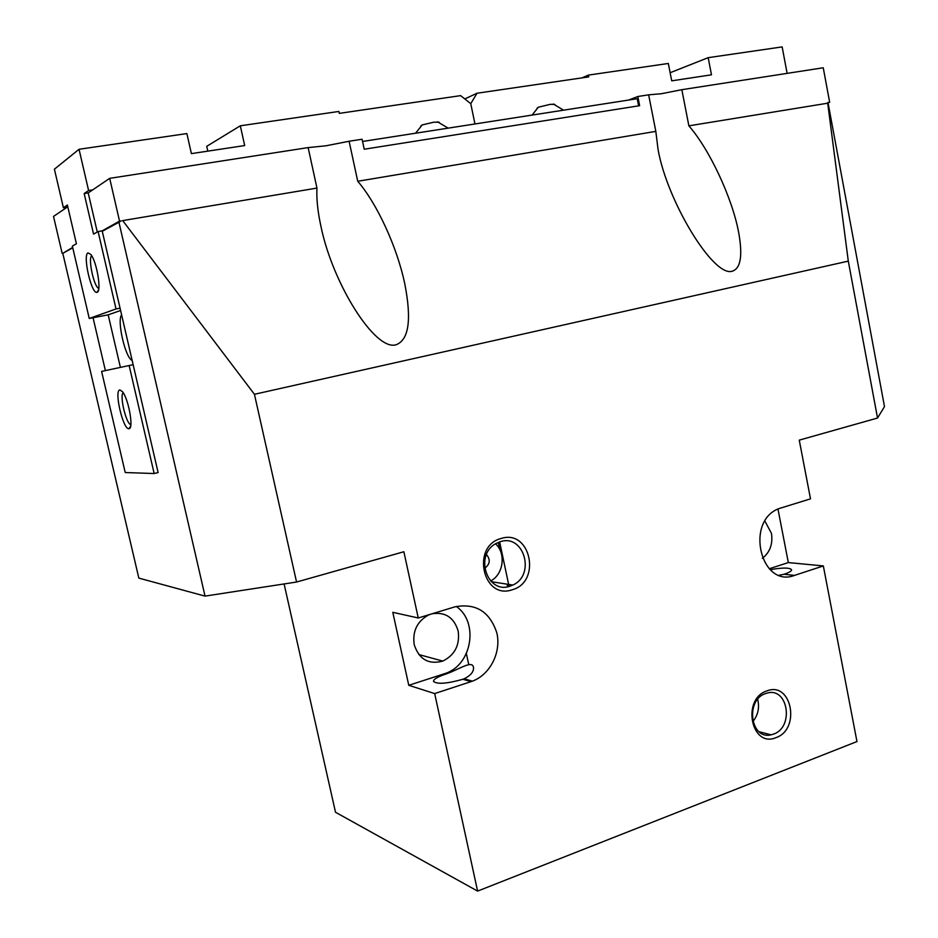 <?xml version="1.0" encoding="UTF-8"?>
<svg xmlns="http://www.w3.org/2000/svg" width="938" height="938" viewBox="0 0 938 938"><rect width="100%" height="100%" fill="white"/><g stroke="black" fill="none" stroke-linecap="round" stroke-linejoin="round"><path stroke-width="1.41" d="M764.939 521.165L771.482 533.429C772.982 544.063 769.946 552.365 762.36 558.333M770.192 569.694C782.491 567.513 789.62 567.525 791.566 569.729C791.649 571.054 789.151 572.567 784.074 574.279L779.185 575.217M732.39 271.141C713.759 278.082 667.059 201.154 658.054 149.447L655.826 131.379L648.65 94.832L661.442 93.718L681.832 89.685L688.867 125.844C709.351 149.154 732.25 197.848 738.652 232.401C742.826 255.499 740.739 268.409 732.39 271.141M396.164 344.727C375.352 351.703 332.486 283.628 320.831 225.847C317.677 211.191 316.387 198.598 316.962 188.081L308.145 147.594L325.932 145.8L349.112 141.251L357.73 181.269C377.053 203.64 397.067 246.975 404.77 283.768C411.77 319.53 408.909 339.837 396.164 344.727M462.856 679.276C446.863 683.743 437.085 684.447 433.508 681.387C433.532 679.264 437.483 676.873 445.362 674.211L446.687 673.765C459.104 669.322 472.084 660.118 473.42 667.117C474.112 671.397 471.04 675.29 464.169 678.795L462.856 679.276L471.052 681.633L434.681 693.581L477.606 891.1L335.511 812.261L284.097 583.94M432.031 613.792C445.304 611.74 454.015 617.485 458.166 631.028C459.995 645.004 454.871 655.029 442.795 661.091C428.631 664.843 419.11 659.391 414.221 644.723C412.357 631.462 416.988 621.624 428.115 615.222L430.366 614.296M500.435 541.648L496.179 543.43C474.077 554.534 486.974 594.481 509.85 586.227L512.828 585.054C535.786 575.088 524.096 533.71 500.435 541.648M512.101 589.803C482.613 600.203 470.993 545.787 501.267 538.459C530.662 528.833 541.765 582.076 512.101 589.803M765.584 693.569C745.007 699.924 750.412 740.117 771.083 734.817L773.545 734.102C794.298 727.302 788.131 686.933 767.225 693.065L765.584 693.569M776.019 737.62C751.209 748.407 741.395 698.986 766.85 690.931C791.59 680.8 801.017 729.26 776.019 737.62M537.028 108.257L538.318 107.225L550.289 104.341L554.886 104.399M420.74 126.067L422.194 124.93L433.86 122.175L439.23 122.233M119.97 221.708L102.265 231.276L158.112 472.576L154.16 473.526L125.223 472.541L101.609 371.413L129.139 365.527L154.16 473.526M769.23 568.756L788.33 562.577L823.341 565.931L794.533 575.393C760.87 588.513 744.749 521.528 778.704 508.677L810.502 498.852L799.258 440.133L877.534 418.043L884.487 406.611L828.102 103.133L688.867 125.844M72.754 247.784L62.799 253.354L138.836 578.113L205.035 596.111L118.88 221.978M121.401 220.911L119.536 221.122L102.172 230.865M681.832 89.685L823.247 67.77L829.661 102.289L827.797 102.863M829.661 102.289L827.633 102.629L848.292 261.127L254.433 394.288L296.56 582.029L403.868 551.743L418.254 617.978L454.977 606.827C475.836 602.958 489.788 611.635 496.823 632.857C501.443 652.215 490.246 674.574 472.389 681.164L471.052 681.633M97.271 232.014L88.207 192.911L109.687 178.349L119.536 221.122M63.221 253.108L72.66 247.409M62.143 253.295L53.513 216.42L67.782 206.747M877.534 418.043L848.292 261.127M752.886 721.603C758.068 715.026 759.674 707.592 757.681 699.314M484.641 568.24L485.005 568.065C490.07 564.019 490.551 559.517 486.447 554.557M490.644 580.985C503.507 574.49 506.262 553.361 495.534 543.806M434.681 693.581L408.769 685.303L445.444 673.414C472.166 664.784 478.99 621.906 456.278 606.464M648.65 94.832L637.817 96.508L639.634 105.689L364.225 149.224L362.08 139.234L349.112 141.251M308.145 147.594L109.687 178.349M655.826 131.379L357.73 181.269M316.962 188.081L122.702 220.594L254.433 394.288M777.965 509.017L788.33 562.577M823.341 565.931L856.969 741.559L477.606 891.1M408.769 685.303L392.799 612.326L418.254 617.978M450.498 672.323L450.252 671.198M451.905 671.725L451.624 670.4M507.646 586.754L507.106 584.163M499.802 549.609L498.277 542.41M509.064 586.449L499.649 541.894M468.742 664.632L466.374 653.587M296.56 582.029L205.035 596.111M93.061 317.748L105.384 370.604M638.637 105.853L637.23 98.713L362.56 141.462M628.589 100.061L637.817 96.508M581.912 77.901L588.384 75.11L588.747 76.893L477.008 93.237L470.759 103.672L474.968 123.968L470.759 103.672L460.628 95.629L339.298 113.369L338.888 111.446L240.316 125.798L244.689 145.554L191.399 153.621L186.885 133.571L79.038 149.283L88.594 190.52L84.162 193.545L93.566 234.113L98.103 231.545L116.031 308.954L120.064 308.18M670.131 72.73L708.178 57.675L711.485 74.817L671.714 80.844L668.325 63.467L588.384 75.11M787.123 73.375L782.151 46.9L708.178 57.675M477.008 93.237L464.802 98.947M119.9 389.95L122.421 391.627C128.576 398.756 133.911 428.772 129.057 428.666L128.905 428.689C123.113 429.979 113.803 390.067 119.9 389.95M88.02 252.897L90.857 254.479C96.802 261.62 101.761 291.542 97.177 292.293L96.942 292.351C91.396 294.262 82.462 254.831 88.02 252.897M132.164 360.462L131.871 360.309C125.129 357.038 116.816 320.35 121.6 314.84M88.207 192.911L84.162 193.545M98.818 288.482L98.443 288.283C93.671 285.82 87.949 258.325 91.69 255.734M130.839 424.773L130.441 424.574C125.669 422.229 119.548 395.402 123.195 392.741M207.814 151.135L206.735 146.316L240.316 125.798M67.255 207.11L63.397 207.72L54.404 169.192L79.038 149.283M120.392 367.391L108.187 314.828L89.251 318.474L116.031 308.954M108.187 314.828L120.603 310.501M133.137 364.694L129.139 365.527M89.251 318.474L72.355 246.084L76.412 243.798L67.372 205.012L63.397 207.72M103.356 230.666L98.103 231.545M92.686 189.875L88.594 190.52M445.362 674.211L444.143 673.859M794.533 575.393L784.074 574.279M418.805 654.548L442.795 661.091M771.083 734.817L759.053 731.722M563.539 110.18L553.303 103.989M448.153 128.143L437.436 121.764M422.194 124.93L415.593 133.208M538.318 107.225L532.092 115.081M512.828 585.054L491.371 581.712M445.444 673.414L446.687 673.765M464.169 678.795L472.389 681.164M792.622 575.193L792.762 575.897M130.64 426.122L129.057 428.666M98.584 289.854L96.942 292.351"/></g></svg>
